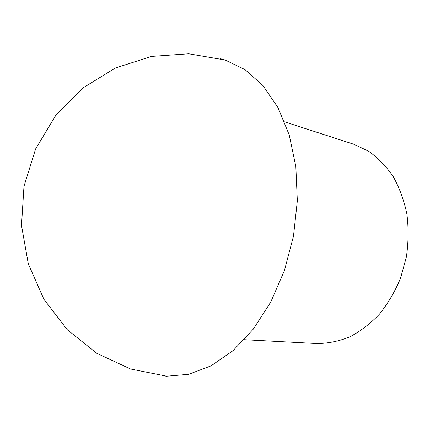 <?xml version="1.0" encoding="UTF-8"?>
<svg xmlns="http://www.w3.org/2000/svg" width="430" height="430" viewBox="0 0 430 430"><rect width="100%" height="100%" fill="white"/><g stroke="black" fill="none" stroke-linecap="round" stroke-linejoin="round"><path stroke-width="0.64" d="M284.622 121.857L353.654 144.211L368.542 151.199C377.884 157.783 386.097 166.238 393.192 176.558C399.459 187.824 404.023 200.305 406.887 214C408.661 228.136 408.489 242.482 406.371 257.032L400.588 278.076C395.036 291.454 387.994 303.467 379.47 314.115C370.284 323.736 360.324 331.353 349.59 336.964C338.652 341.323 327.714 343.511 316.776 343.532L244.315 339.705M220.595 58.722L225.169 60.001L244.993 69.606L262.913 85.538L277.957 107.527L289.196 134.875L295.835 166.48L297.334 200.826L293.486 236.129L284.456 270.47L270.771 302.016L253.27 329.154L232.995 350.681L211.082 365.839L188.646 374.315L166.695 376.202L161.943 375.755M225.191 60.006L188.754 53.793L151.494 56.411L115.498 67.962L82.893 87.994L55.696 115.498L35.626 148.941L23.983 186.34L21.5 225.438L28.299 263.837L43.881 299.242L67.177 329.6L96.675 353.24L130.543 368.999L166.792 376.207"/></g></svg>
